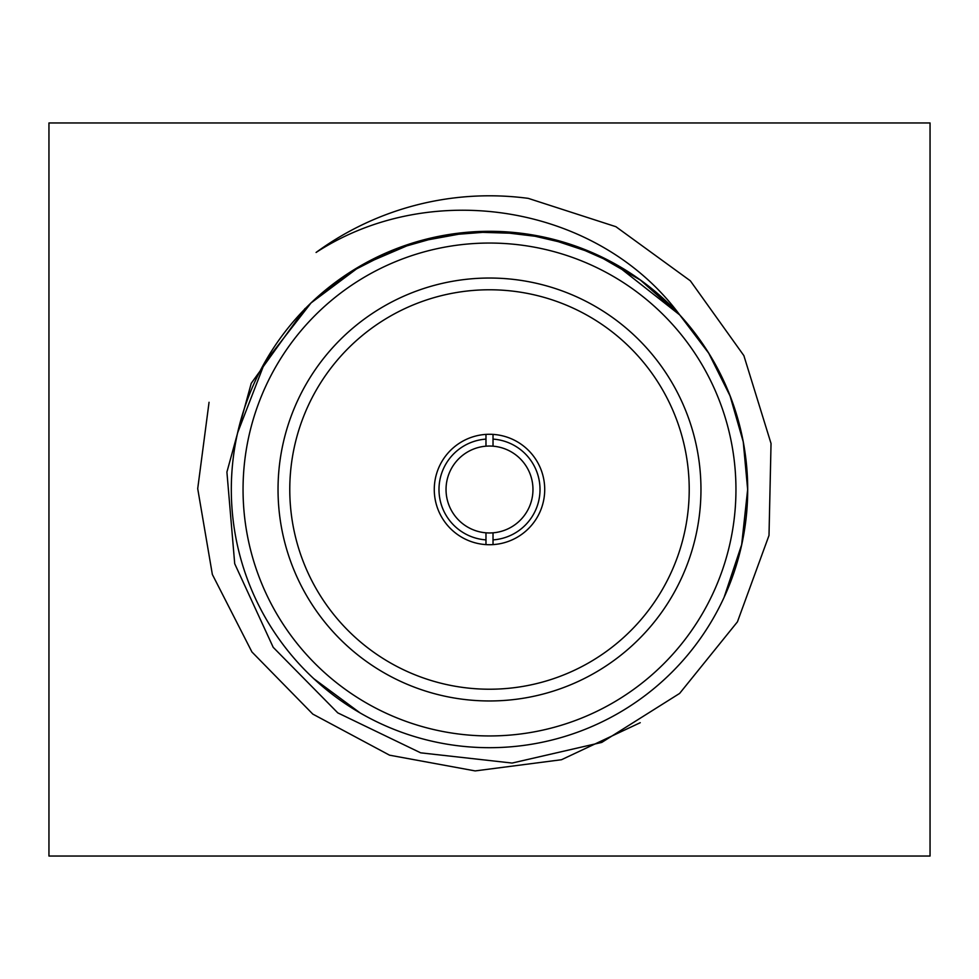 <?xml version="1.0" encoding="UTF-8"?>
<svg xmlns="http://www.w3.org/2000/svg" width="979" height="979" viewBox="0 0 979 979"><rect width="100%" height="100%" fill="white"/><g stroke="black" fill="none" stroke-linecap="round" stroke-linejoin="round"><path stroke-width="1.47" d="M485.976 434.395L485.976 446.179A43.468 43.468 0 0 0 446.032 489.5A43.468 43.468 0 0 0 485.976 532.821L485.976 544.605M493.024 544.605L493.024 532.821A43.468 43.468 0 0 0 532.968 489.5A43.468 43.468 0 0 0 493.024 446.179L493.024 434.395M485.976 532.821A43.468 43.468 0 0 0 493.024 532.821L493.024 539.894A50.516 50.516 0 0 0 540.016 489.5A50.516 50.516 0 0 0 493.024 439.106L493.024 446.179A43.468 43.468 0 0 0 485.976 446.179L485.976 439.106A50.516 50.516 0 0 0 438.984 489.5A50.516 50.516 0 0 0 485.976 539.894L485.976 532.821M700.964 489.5A211.464 211.464 0 0 0 383.768 306.366A211.464 211.464 0 0 0 383.768 672.634A211.464 211.464 0 0 0 700.964 489.5M544.716 489.5A55.216 55.216 0 0 0 461.892 441.676A55.216 55.216 0 0 0 461.892 537.324A55.216 55.216 0 0 0 544.716 489.5M689.216 489.5A199.716 199.716 0 0 0 389.642 316.535A199.716 199.716 0 0 0 389.642 662.465A199.716 199.716 0 0 0 689.216 489.5M724.105 597.325L741.666 544.679L747.65 489.5L743.257 441.884L730.065 395.92L708.698 353.162L679.879 315.116C598.34 204.623 431.225 177.566 316.082 252.46A293.7 293.7 0 0 1 528.268 198.37L615.901 226.7L690.366 280.838L743.869 355.622L771.036 443.499L769.004 535.44L737.432 621.849L679.622 693.426L601.755 742.425L512.103 763.057L420.652 752.827L337.779 712.871L273.202 647.327L234.715 563.745L226.908 472.062L251.236 383.327L305.02 308.556M679.879 315.116L640.486 280.116L595.171 253.953L545.915 237.554L494.762 231.411L443.793 235.388L395.014 249.241L350.201 272.15L310.955 303M314.088 678.912L360.039 712.871M311.089 302.878L264.82 362.45L237.616 432.791M679.793 314.981L614.677 263.694L572.262 244.921L523.802 233.626L470.923 231.986L415.696 242.082L361.092 265.505L310.906 303.037M209.053 402.283L197.709 488.643L212.357 574.465L251.921 651.953L312.815 714.107L389.569 755.188L475.17 770.914L561.481 759.728L640.242 722.698M747.699 489.5A258.199 258.199 0 0 1 360.407 713.104A258.199 258.199 0 0 1 360.407 265.896A258.199 258.199 0 0 1 747.699 489.5A258.199 258.199 0 0 1 360.407 713.104A258.199 258.199 0 0 1 360.407 265.896A258.199 258.199 0 0 1 747.699 489.5M48.95 856.038L930.05 856.038L930.05 122.962L48.95 122.962L48.95 856.038M735.951 489.5A246.451 246.451 0 0 0 366.281 276.066A246.451 246.451 0 0 0 366.281 702.934A246.451 246.451 0 0 0 735.951 489.5"/></g></svg>
